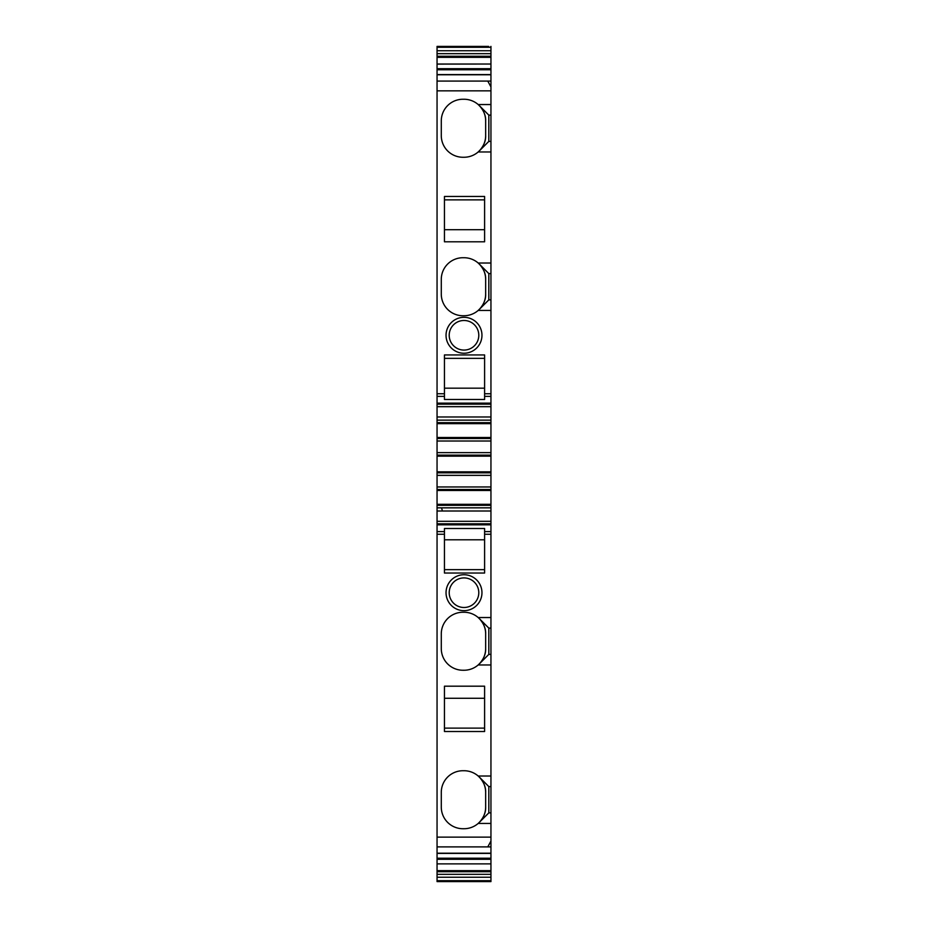 <?xml version="1.0" encoding="UTF-8"?>
<svg xmlns="http://www.w3.org/2000/svg" width="928" height="928" viewBox="0 0 928 928"><rect width="100%" height="100%" fill="white"/><g stroke="black" fill="none" stroke-linecap="round" stroke-linejoin="round"><path stroke-width="1.39" d="M490.947 81.084L487.768 81.084L490.947 86.907L490.947 64.032L437.053 64.113L437.053 69.751L490.947 69.751M437.053 403.158L490.947 403.158L490.947 406.673L437.053 406.673L437.053 69.751M437.053 57.327L437.053 64.032L490.947 64.032L490.947 53.662L437.053 53.662L437.053 57.327L490.947 57.327M490.947 874.315L490.947 881.6L437.053 881.588L437.053 874.315L490.947 874.315L490.947 863.875L437.053 863.875L437.053 871.717L490.947 871.717M437.053 874.315L437.053 871.717M490.947 858.226L437.053 858.226L437.053 863.875L490.947 863.875L490.947 786.584L488.824 786.584L479.312 777.072C483.743 782.002 485.866 787.106 485.657 792.384L485.657 807.07C485.866 812.348 483.743 817.464 479.312 822.394L488.824 812.87L490.947 812.87M437.053 858.226L437.053 531.605L444.454 531.605L444.454 573.04L484.602 573.04L484.602 534.25L490.947 534.25L490.947 628.105L488.824 628.105L479.312 618.593C483.743 623.523 485.866 628.627 485.657 633.905L485.657 648.591C485.866 653.869 483.743 658.984 479.312 663.914L488.824 654.391L490.947 654.391L490.947 786.584M490.947 823.438L478.187 823.438A21.657 21.657 0 0 1 464 828.727L462.944 828.727A21.657 21.657 0 0 1 441.287 807.07L441.287 792.384A21.657 21.657 0 0 1 462.944 770.727L464 770.727A21.657 21.657 0 0 1 478.187 776.017L488.824 786.584L488.824 812.87L478.187 823.438A21.657 21.657 0 0 0 485.657 807.07M490.947 664.958L478.187 664.958A21.657 21.657 0 0 1 464 670.248L462.944 670.248A21.657 21.657 0 0 1 441.287 648.591L441.287 633.905A21.657 21.657 0 0 1 462.944 612.248L464 612.248A21.657 21.657 0 0 1 478.187 617.538L488.824 628.105L488.824 654.391L478.187 664.958A21.657 21.657 0 0 0 485.657 648.591M444.454 731.519L444.454 686.186L484.602 686.186L484.602 731.519L444.454 731.519M448.236 601.309A17.957 17.957 0 0 0 472.607 608.466A17.957 17.957 0 0 0 479.764 584.095A17.957 17.957 0 0 0 455.393 576.938A17.957 17.957 0 0 0 448.236 601.309M437.053 531.605L437.053 521.304L490.947 521.304L490.947 524.819L437.053 524.819M444.454 531.605L444.454 528.496L484.602 528.496L484.602 531.605L490.947 531.605L484.602 531.605L484.602 534.25M490.947 534.25L490.947 524.819M490.947 511.003L437.053 511.003L437.053 504.322L490.947 504.322L490.947 507.836L437.053 507.836L490.947 507.836L490.947 521.304M437.053 511.003L437.053 521.304M437.053 504.322L437.053 486.968L490.947 486.968L490.947 504.322M437.053 486.968L437.053 475.345L490.947 475.345L490.947 486.968M437.053 475.345L437.053 452.632L490.947 452.632L490.947 456.147L437.053 456.147M490.947 475.345L490.947 472.839L437.053 472.839M437.053 471.842L490.947 471.842L490.947 472.839M490.947 471.842L490.947 456.147M490.947 438.503L437.053 438.503L437.053 437.494L490.947 437.494L490.947 441.009L437.053 441.009L437.053 452.632M490.947 441.009L490.947 452.632M437.053 438.503L437.053 441.009M437.053 437.494L437.053 420.152L490.947 420.152L490.947 416.974L437.053 416.974L437.053 420.152M490.947 437.494L490.947 423.655L437.053 423.655M437.053 422.658L490.947 422.658L490.947 423.655M490.947 422.658L490.947 420.152M437.053 406.673L437.053 416.974M490.947 403.158L490.947 396.372L484.602 396.372L490.947 396.372L490.947 299.883L488.824 299.883L479.312 309.395C483.743 304.465 485.866 299.361 485.657 294.083A21.657 21.657 0 0 1 478.187 310.439L488.824 299.883L488.824 273.586L479.312 264.074C483.743 269.004 485.866 274.108 485.657 279.386L485.657 294.083M444.454 396.372L444.454 399.492L484.602 399.492L484.602 354.948L444.454 354.948L444.454 396.372L437.053 396.372M490.947 310.439L478.187 310.439A21.657 21.657 0 0 1 464 315.74L462.944 315.74A21.657 21.657 0 0 1 441.287 294.083L441.287 279.386A21.657 21.657 0 0 1 462.944 257.729L464 257.729L462.944 257.729M448.236 343.894A17.957 17.957 0 0 0 472.607 351.039A17.957 17.957 0 0 0 479.764 326.668A17.957 17.957 0 0 0 455.393 319.522A17.957 17.957 0 0 0 448.236 343.894M490.947 299.883L490.947 141.404L488.824 141.404L479.312 150.916C483.743 145.986 485.866 140.882 485.657 135.604A21.657 21.657 0 0 1 478.187 151.96L488.824 141.404L488.824 115.107L479.312 105.595C483.743 110.525 485.866 115.629 485.657 120.907L485.657 135.604M490.947 151.96L478.187 151.96A21.657 21.657 0 0 1 464 157.261L462.944 157.261A21.657 21.657 0 0 1 441.287 135.604L441.287 120.907A21.657 21.657 0 0 1 462.944 99.25L464 99.25L462.944 99.25M444.454 241.802L444.454 196.469L484.602 196.469L484.602 241.802L444.454 241.802M490.947 141.404L490.947 86.907M490.947 273.586L488.824 273.586L478.187 263.018A21.657 21.657 0 0 0 464 257.729M490.947 115.107L488.824 115.107L478.187 104.539A21.657 21.657 0 0 0 464 99.25M490.947 654.391L490.947 628.105M490.947 406.673L490.947 416.974M464 828.727L462.944 828.727M464 670.248L462.944 670.248M484.602 698.274L444.454 698.274M484.602 728.12L444.454 728.12M484.602 569.641L444.454 569.641M451.02 599.79A14.79 14.79 0 0 0 464 607.492A14.79 14.79 0 0 0 476.98 585.614A14.79 14.79 0 0 0 464 577.912A14.79 14.79 0 0 0 451.02 599.79M484.602 539.794L444.454 539.794M484.602 388.182L444.454 388.182M484.602 358.347L444.454 358.347M451.02 342.374A14.79 14.79 0 0 0 464 350.076A14.79 14.79 0 0 0 476.98 328.187A14.79 14.79 0 0 0 464 320.485A14.79 14.79 0 0 0 451.02 342.374M484.602 199.868L444.454 199.868M484.602 229.703L444.454 229.703M490.947 263.018L478.187 263.018A21.657 21.657 0 0 1 485.657 279.386M490.947 104.539L478.187 104.539A21.657 21.657 0 0 1 485.657 120.907M485.657 792.384A21.657 21.657 0 0 0 478.187 776.017L490.947 776.017M485.657 633.905A21.657 21.657 0 0 0 478.187 617.538L490.947 617.538M490.947 846.893L487.768 846.893L490.947 841.081M490.947 53.662L490.947 50.738L437.053 50.738L437.053 53.662M437.053 50.738L437.053 46.4L488.58 46.4M490.947 50.738L490.947 46.4M490.947 68.695L437.053 68.695M490.947 56.26L437.053 56.26M490.947 870.661L437.053 870.661M437.053 859.293L490.947 859.293M490.947 837.137L437.053 837.137M437.053 534.25L444.454 534.25M437.053 523.821L490.947 523.821M441.554 507.836L442.412 511.003M490.947 505.331L437.053 505.331M490.947 490.483L437.053 490.483M437.053 489.485L490.947 489.485M437.053 455.149L490.947 455.149M490.947 404.167L437.053 404.167M437.053 393.739L444.454 393.739M484.602 393.739L490.947 393.739M490.947 90.851L437.053 90.851M437.053 881.6L488.58 881.588M490.947 853.203L437.053 853.203M487.768 846.893L437.053 846.893M490.947 880.695L437.053 880.695M490.947 880.776L437.053 880.776M490.947 877.25L437.053 877.25M490.947 47.2L437.053 47.2M490.947 47.282L437.053 47.282M487.768 81.084L437.053 81.084M490.947 74.785L437.053 74.785M437.053 853.4L490.947 853.4M490.947 74.576L437.053 74.576"/></g></svg>
